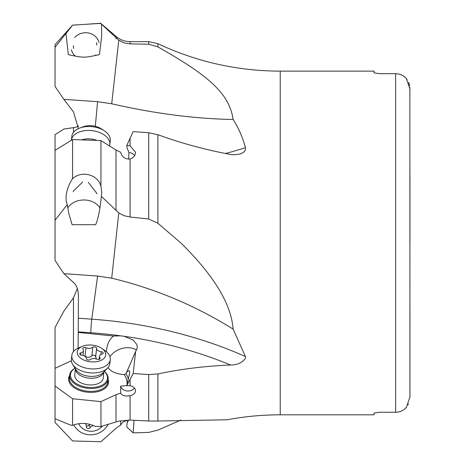 <?xml version="1.0" encoding="UTF-8"?>
<svg xmlns="http://www.w3.org/2000/svg" width="465" height="465" viewBox="0 0 465 465"><rect width="100%" height="100%" fill="white"/><g stroke="black" fill="none" stroke-linecap="round" stroke-linejoin="round"><path stroke-width="0.7" d="M73.47 132.397L73.47 127.643L63.85 129.072L55.044 134.67L55.044 260.412L63.85 273.653L73.47 282.47C76.341 284.708 78.004 288.992 78.446 295.322L78.132 348.669M73.47 127.643C77.109 127.021 78.771 126.387 78.446 125.748M73.47 351.604L73.47 297.832L63.85 311.149L55.044 327.523L55.044 422.476L72.569 440.948L100.94 441.75L115.988 428.288L120.656 425.051L120.656 420.726M73.47 297.832L77.341 288.567M106.351 351.691C107.055 344.205 109.467 338.979 113.594 336.026L78.446 332.452M78.446 331.888L90.832 332.766A277.808 162.669 -173.8 0 1 120.737 335.84L113.594 336.026M63.85 273.653L97.574 276.041L111.716 278.198C154.671 288.474 195.137 305.447 233.11 329.121L245.45 356.585L245.479 358.271C242.323 362.706 237.359 364.949 230.582 365.008C205.309 366.036 181.077 369.018 157.891 373.947L148.719 374.552L133.176 373.517L135.646 351.43L137.117 348.518L137.134 345.466L136.815 344.455L133.06 339.962L124.021 336.294A277.808 162.669 -173.8 0 1 230.582 365.008M148.719 44.204L148.719 41.635L157.891 43.693L157.891 46.913L148.719 44.204L130.095 43.896L124.109 42.879L118.773 40.182L101.504 24.215L101.701 35.991L99.417 54.632C84.095 57.968 83.642 57.968 68.32 54.632L65.978 33.608L72.569 25.151L55.044 44.657L55.044 86.449L63.85 99.347L97.574 101.672L111.716 103.776C154.671 113.6 195.137 118.831 233.11 119.476C238.574 127.98 242.684 137.373 245.45 147.655L245.479 149.544L244.561 151.317L243.009 152.689L240.08 154.043L233.889 154.822L230.582 154.467C205.309 149.771 181.077 143.179 157.891 134.699L148.719 132.752L133.176 131.612L130.095 138.262L130.095 145.795L135.536 152.282L135.507 152.886C135.071 155.903 133.269 157.926 130.095 158.954C125.137 159.338 121.993 157.118 120.656 152.299L115.988 149.98L100.94 140.575L100.94 186.285C98.196 174.544 81.52 170.062 72.569 178.74L72.569 139.541L100.94 140.575M63.85 99.347L73.47 111.891L78.416 128.619M233.11 329.121C231.314 304.156 213.9 275.443 180.856 242.974L157.891 223.229L148.719 219.015L130.095 217.016L124.109 215.748L118.773 212.912L101.353 196.375C100.033 209.727 98.127 219.172 95.627 224.717L72.11 224.717L68.925 214.034L67.245 204.588L66.135 200.828L66.036 196.544C66.809 189.935 68.983 184.001 72.569 178.74M157.891 46.913C208.628 75.528 229.419 93.599 233.11 119.476M180.961 420.011L157.891 430.137L148.719 432.404L133.176 432.863L134.03 420.203M128.52 420.052L127.067 423.214L126.782 427.039L133.176 432.863M374.081 72.836L379.452 73.685L374.081 72.836L374.081 71.133L280.226 71.133L280.226 414.815C262.382 414.821 244.689 416.471 227.147 419.779L157.891 421.028L157.891 373.947M135.536 390.774L135.507 391.228C135.565 388.49 133.757 386.648 130.095 385.694L126.782 385.712L133.176 373.517M135.507 391.228C135.071 393.489 133.269 394.977 130.095 395.698C125.137 396.488 121.993 395.634 120.656 393.128L120.656 386.165L126.875 385.502M157.891 421.028L148.719 421.017L130.095 420.069L118.773 421.104L100.94 426.521L95.342 426.393C87.687 422.842 80.096 422.493 72.569 425.347L72.569 398.743L100.94 401.626L115.988 394.704L120.656 393.128M55.044 418.756L70.465 425.039L72.569 425.347M55.044 386.02L72.569 398.743M107.886 367.774L110.577 370.378C114.175 372.895 118.749 374.296 124.295 374.592A38.665 22.64 -173.8 0 1 127.067 383.352M71.372 360.799L55.044 368.303M109.938 356.649A17.903 13.88 158.3 0 1 136.536 350.052M120.737 335.84L124.021 336.294M124.295 374.592L126.038 373.686L135.646 351.43M126.782 385.712L129.665 373.238C129.997 370.041 128.875 369.849 126.306 372.668M134.466 388.072A7.516 6.08 0 0 1 126.753 390.937A7.516 6.08 0 0 1 120.656 386.165M100.94 401.626L100.94 426.521M55.044 220.253L67.245 204.588M67.751 207.948A17.903 14.107 180 0 1 83.869 199.979A17.903 14.107 180 0 1 99.987 207.948M101.353 196.375L101.765 192.405L100.94 186.285M96.784 193.789L96.807 193.318L88.344 182.361M82.753 181.896L73.301 191.185L73.272 191.696M55.044 150.358L72.569 139.541M130.095 145.795L126.782 145.469L127.067 147.876L128.927 152.52A7.516 5.923 180 0 1 134.623 155.577M128.619 159.169L128.927 152.52M126.782 145.469L130.095 138.262M55.044 47.331L66.036 33.306M101.504 24.215L100.94 23.558L98.243 23.512L72.569 25.174M73.272 45.779L73.621 48.453M96.807 45.076L96.511 42.594M115.988 37.88L115.988 36.351L100.94 23.558M104.387 371.384A19.332 11.317 -173.8 0 1 108.182 378.429A19.332 11.317 -173.8 0 1 108.142 379.144A19.332 11.317 -173.8 0 1 88.925 388.426A19.332 11.317 -173.8 0 1 69.663 375.703A19.332 11.317 -173.8 0 1 69.704 374.982A19.332 11.317 -173.8 0 1 75.034 368.21M104.334 371.43A18.617 10.898 -173.8 0 1 107.531 377.801A18.617 10.898 -173.8 0 1 88.984 387.426A18.617 10.898 -173.8 0 1 70.442 375.174A18.617 10.898 -173.8 0 1 75.068 368.268M75.411 368.815L74.749 374.947A14.322 8.387 6.2 0 0 74.72 375.476A14.322 8.387 6.2 0 0 88.536 384.869A14.322 8.387 6.2 0 0 103.224 378.028A14.322 8.387 6.2 0 0 103.253 377.493M374.081 413.112L379.452 412.263L374.081 413.112L374.081 414.815L280.226 414.815M406.631 406.991L406.375 407.34C403.492 410.543 399.912 412.182 395.634 412.263L379.452 412.263M407.055 79.579L406.375 78.608C403.515 75.417 399.935 73.778 395.634 73.685L379.452 73.685M409.95 397.296L409.868 87.368M409.595 85.641L409.026 83.584M408.962 83.415L408.537 82.34M408.392 403.94L407.968 404.812M409.956 242.974L409.956 174.985M409.956 88.966L406.375 78.608C403.515 75.417 399.935 73.778 395.634 73.685L395.634 412.263C399.894 412.193 403.469 410.554 406.375 407.34L409.956 396.982L409.956 310.963M128.049 420.145L123.8 421.616L122.045 423.022L120.656 425.051M127.067 423.214L128.073 420.052M74.633 37.502A14.322 13.404 165.7 0 1 88.751 33.044A14.322 13.404 165.7 0 1 99.109 42.641M95.837 54.876A14.322 13.404 165.7 0 1 95.063 55.649M75.353 56.189A14.322 13.404 165.7 0 1 71.36 49.738M109.816 144.545L110.252 140.61A19.332 11.857 -173.7 0 0 104.16 130.671A19.332 11.857 -173.7 0 0 79.945 127.985A19.332 11.857 -173.7 0 0 76.725 129.526A19.332 11.857 -173.7 0 0 71.825 136.344L71.389 140.279A19.332 11.857 6.3 0 1 76.289 133.461A19.332 11.857 6.3 0 1 98.109 131.973A19.332 11.857 6.3 0 1 109.816 144.545A19.332 11.857 6.3 0 1 109.525 145.934M104.16 130.671L101.196 128.764A14.322 8.783 -173.7 0 0 83.258 126.771L79.945 127.985M71.819 355.423L71.383 359.462A19.332 11.317 6.2 0 0 72.627 364.345A19.332 11.317 6.2 0 0 76.289 368.129A19.332 11.317 6.2 0 0 107.56 368.123A19.332 11.317 6.2 0 0 109.821 363.618L110.257 359.579A19.332 11.317 -173.8 0 1 97.371 368.681A19.332 11.317 -173.8 0 1 76.725 364.089A19.332 11.317 -173.8 0 1 71.819 355.423A19.332 11.317 -173.8 0 1 78.626 347.93L82.282 346.373A14.322 8.387 -173.8 0 1 101.975 348.506A14.322 8.387 -173.8 0 1 102.079 348.576A14.322 8.387 -173.8 0 1 101.021 360.392A14.322 8.387 -173.8 0 1 80.875 358.341A14.322 8.387 -173.8 0 1 82.282 346.373M105.067 350.709A19.332 11.317 -173.8 0 1 105.212 350.808A19.332 11.317 -173.8 0 1 105.352 350.906A19.332 11.317 -173.8 0 1 110.257 359.579M96.075 347.419A2.093 1.226 6.2 0 0 92.785 347.338A4.958 2.9 -173.8 0 1 85.99 347.71A2.093 1.226 6.2 0 0 82.787 348.436A2.093 1.226 6.2 0 0 83.008 349.081A4.958 2.9 -173.8 0 1 83.526 350.61A4.958 2.9 -173.8 0 1 80.858 352.83A2.093 1.226 6.2 0 0 79.736 353.76A2.093 1.226 6.2 0 0 80.271 354.702A2.093 1.226 6.2 0 0 81.695 355.208A4.958 2.9 -173.8 0 1 85.078 356.405A4.958 2.9 -173.8 0 1 86.345 358.579A2.093 1.226 6.2 0 0 86.874 359.497A2.093 1.226 6.2 0 0 90.164 359.584A4.958 2.9 -173.8 0 1 96.958 359.213A2.093 1.226 6.2 0 0 100.161 358.48A2.093 1.226 6.2 0 0 99.946 357.835A4.958 2.9 -173.8 0 1 99.429 356.306A4.958 2.9 -173.8 0 1 102.091 354.092A2.093 1.226 6.2 0 0 103.213 353.156A2.093 1.226 6.2 0 0 102.684 352.22A2.093 1.226 6.2 0 0 101.254 351.714A4.958 2.9 -173.8 0 1 97.871 350.517A4.958 2.9 -173.8 0 1 96.61 348.337A2.093 1.226 6.2 0 0 96.075 347.419M83.404 355.568L85.078 356.149C87.664 357.742 89.931 357.614 91.872 355.777L93.36 355.027L95.191 355.568L96.453 359.009M108.165 424.318A19.332 18.6 -18.7 0 1 76.725 428.98A19.332 18.6 -18.7 0 1 73.796 424.865M102.428 426.074A14.322 13.781 -18.7 0 1 80.875 426.951A14.322 13.781 -18.7 0 1 78.597 423.696M85.391 423.545A4.958 4.772 -18.7 0 1 86.345 426.585A2.093 2.011 161.3 0 0 90.164 427.701A4.958 4.772 -18.7 0 1 93.511 425.527M89.757 424.283L88.46 425.789L87.17 426.039L86.298 425.684M78.446 318.229L91.774 319.17L97.574 276.041M90.832 332.766A8.591 0.442 94 0 1 91.582 320.792A8.591 0.442 94 0 1 91.774 319.17A286.109 167.528 -173.8 0 1 245.45 356.585M95.313 126.317L97.574 101.672M148.719 41.635L130.095 41.635L130.095 43.896M157.891 134.699L157.891 223.229M130.095 379.417L130.095 385.694M130.095 395.698L130.095 420.069M148.719 421.017L148.719 374.552M108.101 379.51A20.047 11.741 6.2 0 1 108.519 381.87A20.047 11.741 -173.8 0 1 108.519 381.939A20.047 11.741 -173.8 0 1 88.606 392.315A20.047 11.741 -173.8 0 1 68.576 379.184A20.047 11.741 6.2 0 1 68.576 379.115A20.047 11.741 6.2 0 1 69.663 375.354M115.988 421.86L115.988 394.704M126.038 373.686A40.095 23.477 -173.8 0 1 128.317 379.289M111.716 278.198L118.773 212.912M130.095 158.954L130.095 217.016M148.719 219.015L148.719 132.752M115.988 210.546L115.988 149.98M225.484 153.491A286.109 175.474 -173.7 0 0 245.45 147.655M111.716 103.776L118.773 40.182M130.095 41.635C124.754 41.571 120.051 39.816 115.988 36.351L115.988 38.758M69.704 374.982L69.39 377.871A19.332 11.317 6.2 0 0 69.355 378.586A19.332 11.317 6.2 0 0 69.355 378.655A19.332 11.317 6.2 0 0 88.059 391.268A19.332 11.317 6.2 0 0 107.834 382.027L108.142 379.144M81.654 139.872A15.089 9.254 6.3 0 1 96.918 140.43M103.84 371.942A14.322 8.387 -173.8 0 1 93.884 378.115A14.322 8.387 -173.8 0 1 79.108 374.656A14.322 8.387 -173.8 0 1 75.446 368.873M72.627 364.345L75.934 369.652A15.089 8.835 6.2 0 0 78.794 372.605A15.089 8.835 6.2 0 0 103.201 372.599L107.56 368.123M85.078 356.149L85.99 347.71M92.785 347.338L91.872 355.777M96.61 348.337L95.697 356.783M101.254 351.714L100.957 354.487M99.946 357.835L99.812 359.067M80.858 352.83L80.637 354.917M90.164 427.701L89.251 424.998M280.226 71.133C237.423 71.017 196.643 61.868 157.891 43.693M72.569 25.151L77.672 24.808M90.826 23.924L100.94 23.25M103.887 371.895L103.224 378.028M101.975 348.506L105.212 350.808M99.091 359.404L99.429 356.306M83.003 355.446L83.526 350.61M85.665 423.574L86.106 424.882"/></g></svg>
